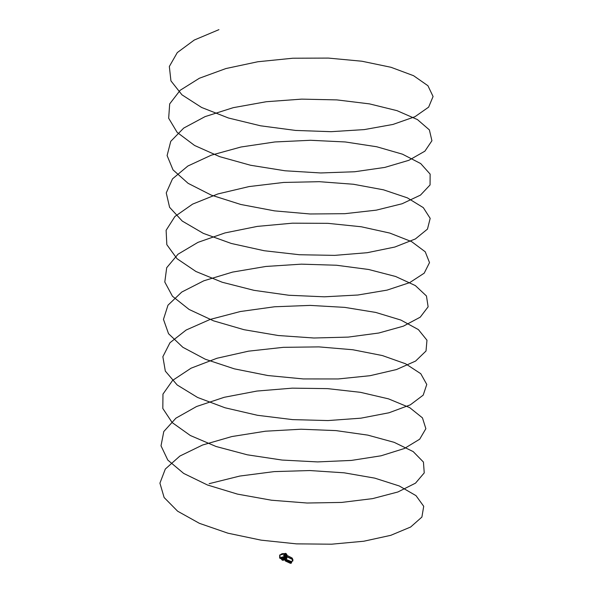 <?xml version="1.0" encoding="UTF-8"?>
<svg xmlns="http://www.w3.org/2000/svg" width="593" height="593" viewBox="0 0 593 593"><rect width="100%" height="100%" fill="white"/><g stroke="black" fill="none" stroke-linecap="round" stroke-linejoin="round"><path stroke-width="0.89" d="M280.244 554.878L280.874 554.722M283.424 554.055L283.276 553.669L283.328 554.077L284.507 553.654M285.967 555.938A0.956 0.563 -104.8 0 1 285.352 556.553A0.956 0.563 -104.8 0 1 284.773 555.389A0.956 0.563 -104.8 0 1 285.389 554.774A0.956 0.563 -104.8 0 1 285.967 555.938M284.796 555.441A0.823 0.482 75.2 0 0 285.826 555.915A0.823 0.482 75.2 0 0 284.796 555.441M285.759 557.776L285.218 558.984L282.001 559.829L282.854 560.333L284.388 559.933L283.543 559.466L281.794 559.762L282.705 560.326M285.641 557.805L285.27 559.095L283.765 559.488L284.551 559.888L286.085 559.488L286.916 558.08L286.886 554.596L284.729 553.721L279.978 554.833L279.599 557.791L281.66 559.214M283.914 553.788L285.389 553.358L286.597 554.455M286.908 556.827L286.923 555.945M281.653 559.184L279.622 557.768L279.718 555.1L284.306 553.892L284.507 557.094L286.804 558.228M279.659 557.791L284.255 556.582L279.659 557.791L279.674 555.233M281.786 559.718L281.623 558.858L279.866 557.946L280.823 557.694L281.015 558.191L280.808 557.754L283.261 557.072L283.017 557.843L281.252 558.302L280.882 557.746L283.402 557.101L285.529 557.665M279.94 558.339L279.629 557.791M280.215 556.293L279.792 556.605A0.571 0.415 -65.1 0 0 279.8 556.197L280.215 556.293M284.084 555.278L283.669 555.597A0.571 0.415 -65.1 0 0 283.676 555.181L283.699 555.196A0.571 0.415 114.9 0 1 283.706 555.559M285.782 557.768L284.232 556.805L283.306 557.109L284.232 556.805L285.863 557.828M285.804 557.776L286.567 558.295M286.345 553.714L285.366 553.358L285.774 554.099M286.938 554.603L284.729 553.721M286.323 557.768L286.397 554.462L286.323 557.768M284.618 553.617L283.321 554.055M280.912 554.692L281.349 554.018L283.276 553.669M284.551 553.625L284.24 556.516L286.916 558.08M279.8 556.197L279.829 556.204A0.571 0.415 114.9 0 1 279.837 556.575M280.207 556.301L279.829 556.204M280.815 557.731L279.94 558.006M281.616 558.984L280 558.035L281.794 558.702M283.884 553.751L285.352 553.373M286.337 557.776L286.404 554.596M285.611 557.702L284.521 558.673L282.424 558.962M283.951 553.906L283.106 553.558M284.099 553.869L283.135 553.514L281.104 554.27M282.72 559.147L281.038 558.169M281.252 558.302L283.195 557.605M283.343 557.124L284.885 557.857L284.766 558.317L282.691 559.088M284.432 559.888L283.573 559.481M285.04 560.014L286.575 559.607L291.571 562.283L291.756 561.719M285.129 560.081L286.582 559.748M286.908 556.56L292.616 559.347L292.408 560L292.645 559.377A1.416 0.497 1.2 0 1 292.935 559.688A1.416 0.497 1.2 0 1 292.927 559.71L292.927 559.725A1.416 0.497 1.2 0 1 292.927 559.748L292.927 559.77A1.416 0.497 -178.8 0 0 292.645 559.458L292.401 560.163L292.927 559.77L292.631 559.347L286.908 556.553L292.645 559.421A1.416 0.497 1.2 0 1 292.927 559.725M286.575 559.607L291.519 561.645A2.32 1.69 -65.1 0 0 292.571 559.518L286.641 556.619M292.69 560.014L292.571 559.518L292.69 560.014M285.144 560.126L286.575 559.97M285.73 560.808L285.196 560.333M286.908 556.619L292.645 559.421L286.908 556.657M291.571 562.283L291.571 562.572A0.526 0.385 -65.1 0 1 291.141 563.18L290.829 563.261M286.137 560.081L286.078 560.555M285.633 560.215L285.67 560.607M292.697 561.089L292.949 560.659M292.734 561.067L292.92 560.667M292.638 561.111L292.72 560.444L292.638 561.111M292.697 560.511L292.475 561M286.1 560.133L286.589 560.007M286.434 560.007L285.589 560.845M286.115 560.133L286.056 560.696M286.137 560.696L286.434 560.088M285.189 560.415L285.181 560.622A0.526 0.385 -65.1 0 0 285.589 561.008L286.145 560.859A0.526 0.385 -65.1 0 0 286.575 560.259L286.493 560.029M290.348 562.883L286.36 561.274L290.333 562.927M286.575 560.051L291.519 562.26M286.552 561.208L290.177 562.809M286.323 561.111L290.4 563.239M218.928 29.65L194.267 40.042L177.292 52.592L169.339 66.49L170.94 80.878L181.962 94.828L201.613 107.466L228.475 118.007L260.594 125.805L295.633 130.438L331.064 131.683L364.31 129.593L392.959 124.441L414.937 116.732L428.635 107.14L433.075 96.511L427.931 85.726L413.558 75.696L391.009 67.291L361.915 61.227L328.374 58.084L292.816 58.225L257.814 61.754L225.896 68.551L199.381 78.246L180.183 90.277L169.687 103.894L168.664 118.229L177.159 132.395L194.578 145.47L219.655 156.648L250.55 165.254L285.04 170.777L320.62 172.956L354.71 171.755L384.842 167.404L408.814 160.325L424.892 151.171L431.926 140.741L429.384 129.904L417.45 119.586L397.006 110.654L369.498 103.886L336.935 99.906L301.681 99.127L266.264 101.729L233.264 107.667L205.074 116.621L183.711 128.081L170.747 141.342L167.1 155.574L173.023 169.88L188.114 183.333L211.264 195.112L240.773 204.474L274.529 210.871L310.072 213.977L344.815 213.688L376.259 210.159L402.098 203.762L420.481 195.112L430.066 184.942L430.14 174.12L420.711 163.572L402.469 154.18L376.703 146.753L345.304 141.964L310.532 140.282L274.9 141.957L240.995 147.005L211.271 155.181L187.87 166.018L172.496 178.871L166.248 192.925L169.583 207.298L182.259 221.07L203.347 233.383L231.314 243.471L264.152 250.72L299.458 254.738L334.674 255.375L367.26 252.7L394.834 247.036L415.411 238.927L427.479 229.091L430.177 218.357L423.313 207.646L407.361 197.854L383.486 189.819L353.413 184.253L319.316 181.688L283.662 182.444L249.038 186.58L217.942 193.933L192.629 204.111L174.928 216.482L166.114 230.299L166.833 244.672L177.025 258.704L195.942 271.498L222.227 282.253L253.96 290.325L288.835 295.255L324.341 296.811L357.883 295.017L387.044 290.125L409.696 282.624L424.203 273.173L429.51 262.603L425.233 251.788L411.661 241.662L389.801 233.071L361.226 226.763L327.981 223.346L292.505 223.176L257.34 226.393L225.051 232.908L197.958 242.367L178.026 254.204L166.7 267.71L164.795 282.023L172.444 296.241L189.093 309.45L213.539 320.835L243.997 329.693L278.265 335.519L313.853 338.003L348.18 337.106L378.764 333.021L403.373 326.165L420.237 317.173L428.124 306.818L426.456 295.981L415.352 285.581L395.62 276.486L368.683 269.496L336.49 265.241L301.37 264.159L265.864 266.457L232.545 272.098L203.822 280.793L181.762 292.053L167.989 305.187L163.468 319.368L168.538 333.703L182.837 347.276L205.304 359.232L234.324 368.839L267.791 375.525L303.275 378.934L338.203 378.957L370.039 375.703L396.472 369.55L415.597 361.07L426.019 351.004L426.967 340.212L418.391 329.597L400.898 320.064L375.747 312.429L344.77 307.382L310.206 305.402L274.544 306.774L240.38 311.518L210.181 319.419L186.128 330.042L169.969 342.739L162.86 356.719L165.321 371.107L177.181 384.976L197.558 397.451L224.984 407.762L257.466 415.293L292.653 419.622L327.988 420.563L360.907 418.176L389.03 412.765L410.312 404.856L423.202 395.138L426.775 384.449L420.771 373.701L405.597 363.783L382.381 355.563L352.791 349.744L318.96 346.89L283.343 347.335L248.519 351.167L217.001 358.246L191.079 368.186L172.622 380.387L162.964 394.108L162.816 408.473L172.163 422.564L190.331 435.507L216.022 446.477L247.348 454.816L282.038 460.049L317.596 461.917L351.419 460.42L381.069 455.795L404.396 448.501L419.688 439.198L425.863 428.687L422.453 417.857L409.696 407.628L388.541 398.867L360.485 392.329L327.581 388.63L292.201 388.156L256.895 391.061L224.243 397.288L196.594 406.501L175.936 418.154L163.787 431.541L161.014 445.817L167.804 460.079L183.682 473.422L207.483 485L237.474 494.11L271.498 500.225L307.07 503.02L341.62 502.427L372.641 498.617L397.873 491.99L415.5 483.162L424.24 472.895L423.439 462.066L413.173 451.584L394.182 442.341L367.823 435.129L336.016 430.607L301.059 429.221L265.479 431.207L231.863 436.552L202.621 444.995L179.887 456.047L165.314 469.041L159.925 483.162L164.128 497.52L177.618 511.196L199.404 523.33L227.905 533.181L261.068 540.149L296.47 543.87L331.554 544.196L363.776 541.231L390.787 535.323L410.645 527.021L421.897 517.066L423.721 506.303L415.997 495.637L399.267 485.971L374.746 478.128L344.214 472.821L309.872 470.545L274.218 471.605L239.772 476.06L209.144 483.68M285.218 558.984L286.085 559.488M285.418 558.754L286.36 559.169M285.626 553.454L286.211 553.706M284.714 553.662L286.886 554.596M285.529 553.543L285.641 554.04M280.029 557.998L281.712 558.658M284.521 558.673L283.017 557.843M284.825 558.332L283.313 557.62L283.372 557.138M284.032 553.884L283.38 553.61M292.579 559.318A2.32 1.69 -65.1 0 0 291.778 557.828L286.968 555.374M286.908 556.723L292.608 559.51M291.482 561.719L286.582 559.703M286.145 560.859L291.141 563.18M286.575 560.259L291.571 562.572M279.97 554.952L280.882 554.714M285.366 553.358L283.802 553.78M280.919 554.677L281.379 553.981L283.135 553.514M281.008 558.206L282.542 559.08M284.529 559.888L283.684 559.444M285.114 560.059L284.647 559.866M291.778 557.828L292.846 559.636M292.838 559.814L291.712 561.816M285.374 560.993L290.37 563.306M290.392 563.217L290.763 563.328"/></g></svg>
